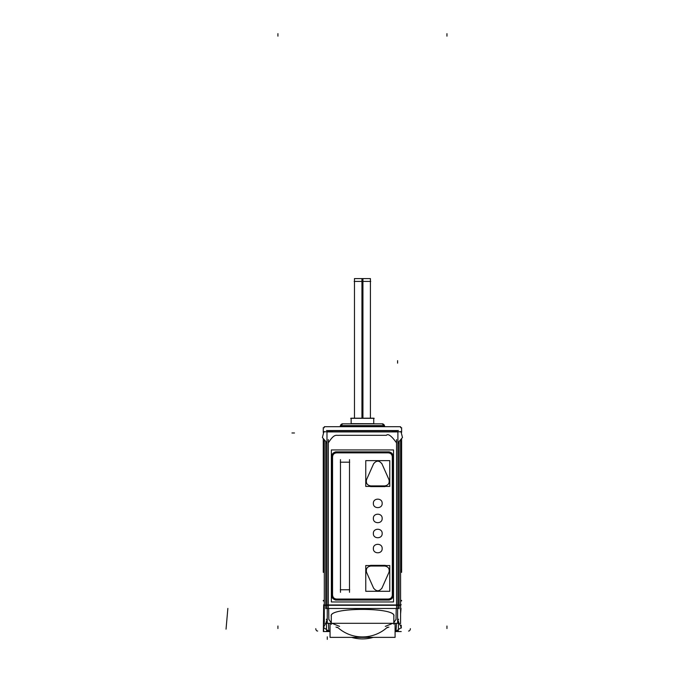 <?xml version="1.0" encoding="UTF-8"?>
<svg xmlns="http://www.w3.org/2000/svg" width="673" height="673" viewBox="0 0 673 673"><rect width="100%" height="100%" fill="white"/><g stroke="black" fill="none" stroke-linecap="round" stroke-linejoin="round"><path stroke-width="1.01" d="M340.168 426.699L340.462 425.614L340.126 426.699L340.395 425.698L384.485 425.698L384.754 426.699L384.485 425.698L340.395 425.698L340.126 426.699L340.412 425.622A2.515 2.515 0 0 1 342.818 423.839A2.515 2.515 0 0 0 340.42 425.614L384.426 425.614L384.712 426.699M384.46 425.765A2.515 2.507 -90 0 0 382.028 423.839L384.502 425.765L382.062 423.839A2.515 2.515 0 0 1 384.46 425.614A2.515 2.515 -90 0 0 381.961 423.839M351.163 423.738A0.631 0.623 90 0 0 351.155 423.645L351.138 423.738A0.631 0.631 0 0 0 351.138 423.712L373.742 423.712A0.631 0.631 0 0 0 373.742 423.738A0.631 0.623 90 0 1 373.725 423.645L373.742 423.738A0.631 0.631 0 0 1 373.742 423.712L351.138 423.712A0.631 0.631 0 0 1 351.138 423.738A0.631 0.631 90 0 0 351.138 423.645L351.138 418.312L351.138 423.645L373.742 423.738M397.465 630.938L396.725 631.047L397.465 630.938A2.515 2.515 90 0 1 396.641 631.047M328.416 623.299L328.845 631.047L328.416 623.299M327.415 630.938L328.155 631.047L327.415 630.938A2.515 2.515 90 0 0 328.239 631.047M393.84 615.98C395.774 607.164 329.358 607.164 331.293 615.98L331.36 616.409C326.893 607.071 398.239 607.071 393.772 616.409L393.84 615.98C395.774 607.164 329.358 607.164 331.293 615.98M396.027 619.379L393.84 622.634L393.84 624.006L393.84 622.634L396.027 619.379L396.212 608.476L396.027 619.665M396.035 631.047L396.464 623.299L396.035 631.047L395.085 631.047L396.103 631.047M336.567 451.869A5.022 5.022 0 0 0 331.545 456.891A5.022 5.022 0 0 1 336.567 451.869M392.325 456.874L392.325 456.874C392.09 454.435 390.752 453.097 388.313 452.862L388.321 452.862M401.621 439.267L401.621 572.319L400.586 572.319M324.293 572.319L323.259 572.319L323.259 439.267M401.621 432.403L401.621 427.683L400.586 427.683M324.293 427.683L323.259 427.683L323.259 432.403M399.097 608.754L399.097 442.06M324.293 600.972L323.486 600.972L323.486 600.417L324.293 600.417M400.586 600.417L401.394 600.417L401.394 600.972L400.586 600.972M323.259 600.484L324.293 600.484M400.586 600.484L401.621 600.484M323.259 569.535L324.293 569.535M400.586 569.535L401.621 569.535M325.782 442.06L325.782 608.754M326.455 430.552L398.424 430.552M340.42 425.765A2.515 2.507 -90 0 1 342.919 423.839M382.844 423.839L342.035 423.839M384.468 425.614L384.468 425.622A2.515 2.515 0 0 0 382.062 423.839L342.818 423.839L340.378 425.765L342.818 423.839M343.348 423.839L363.639 423.839M381.532 423.839L361.241 423.839M351.163 423.645L351.163 418.202L373.742 418.202L373.742 423.645M350.683 418.312L374.196 418.312M371.227 418.202L353.653 418.202M362.94 418.202L362.94 278.58L354.469 278.58L354.469 418.202L354.469 281.423M361.939 418.202L361.939 278.58L370.411 278.58L370.411 418.202L370.411 281.423M370.73 281.423L354.149 281.423M391.501 430.543L392.897 431.452L399.047 431.746M399.114 431.755L401.125 431.906L400.586 431.486M400.586 623.652L400.586 440.638M400.586 426.699L324.293 426.699M324.293 623.652L324.293 440.638M323.292 600.905L324.293 600.905M400.586 600.905L401.588 600.905M401.226 625.192L401.226 628.094M330.048 631.56L323.351 631.56L323.654 604.791L323.654 625.192M401.226 631.56L395.085 631.56M323.654 631.56L323.654 628.094M401.226 604.791L400.586 604.791M324.293 604.791L323.654 604.791M400.292 605.305L324.588 605.305M398.349 629.045L398.509 621.036M398.197 631.047L395.085 631.047M330.014 631.047L326.683 631.047M331.982 623.299L339.604 626.386M327.255 620.279L323.494 627.497L328.634 631.047A2.515 2.339 -90 0 1 328.542 631.047M328.769 631.047L329.938 631.047M327.255 619.236L326.363 619.227M324.293 613.953L323.848 608.4L324.293 608.4M326.481 630.702A2.515 2.297 90 0 0 327.709 631.047M326.371 621.036L326.531 629.045M326.371 619.665L327.255 619.682M397.625 608.476L397.625 623.299L327.255 623.299L327.255 608.476M397.625 604.951L327.255 604.951M395.085 623.299L395.085 637.365L330.048 637.365L330.048 623.299M393.84 624.165L393.84 615.82M385.276 626.386L392.897 623.299M397.625 620.279L401.386 627.497L396.246 631.047M373.313 637.365A38.933 38.925 0 0 1 351.567 637.365L373.313 637.365L351.567 637.365M335.97 627.059L337.366 627.598M331.293 624.426L331.293 615.812M387.539 627.648L387.194 627.202M388.91 627.059L387.513 627.598M397.625 619.236L398.517 619.227M398.509 619.665L397.625 619.682M400.586 613.953L401.032 608.4L400.586 608.4M398.399 630.702A2.515 2.297 90 0 1 397.171 631.047M324.293 431.486L323.755 431.906L325.766 431.755M325.833 431.746L331.982 431.452L333.379 430.543M324.302 605.077L400.578 605.077M325.766 608.493L325.833 442.094L325.825 605.077M326.977 442.985L325.825 442.985M397.903 442.927L402.471 437.534L401.066 431.906M388.464 430.796L336.416 430.796M326.977 442.927L322.409 437.534L323.814 431.906M397.903 442.985L399.055 442.985M399.114 608.493L399.047 442.102M399.055 608.325L397.903 608.325M397.903 608.476L326.977 608.476L326.977 431.915L397.903 431.915L397.903 608.476M325.825 608.325L326.977 608.325M336.727 600.047A5.022 5.022 0 0 1 331.553 594.873M331.545 454.124L331.545 597.792M331.553 457.051A5.022 5.022 0 0 1 336.727 451.869M389.347 451.869L335.533 451.869M388.153 451.869A5.022 5.022 0 0 1 393.335 457.051M393.335 597.792L393.335 454.124M393.335 594.873A5.022 5.022 0 0 1 388.153 600.047M335.533 600.055L389.347 600.055M392.78 430.796L332.1 430.796M379.446 460.643L376.081 460.643M393.528 449.934L393.528 601.973L331.36 601.973L331.36 449.934L393.528 449.934M388.186 452.862C390.752 453.055 392.132 454.443 392.325 457.009M389.347 452.862L335.533 452.862M332.555 457.009C332.748 454.443 334.128 453.055 336.693 452.862M332.555 454.115L332.555 597.792M336.693 599.046C334.128 598.852 332.748 597.473 332.555 594.907M335.533 599.046L389.347 599.046M392.325 594.907C392.132 597.473 390.752 598.852 388.186 599.046M392.325 597.792L392.325 454.115M349.691 462.174L340.286 462.174M349.506 592.316L349.506 459.625M340.286 589.767L349.691 589.767M340.462 459.625L340.462 592.316M373.38 548.276C372.749 554.283 382.777 554.283 382.146 548.276M382.146 548.832C382.777 542.825 372.749 542.825 373.38 548.832M373.38 533.226C372.749 539.233 382.777 539.233 382.146 533.226M382.146 533.773C382.777 527.767 372.749 527.767 373.38 533.773M373.38 518.168C372.749 524.174 382.777 524.174 382.146 518.168M382.146 518.715C382.777 512.708 372.749 512.708 373.38 518.715M373.38 503.11C372.749 509.116 382.777 509.116 382.146 503.11M382.146 503.665C382.777 497.658 372.749 497.658 373.38 503.665M365.759 479.79L365.759 483.088M369.141 486.402L370.907 486.259M389.768 479.79L389.768 483.096M384.62 486.259L386.386 486.402M370.537 486.402L384.99 486.402M389.768 460.643L389.768 486.402L365.759 486.402L365.759 460.643L389.768 460.643M365.759 572.151L365.759 568.853M370.907 565.682L369.141 565.539M384.99 565.539L370.537 565.539M389.768 572.151L389.768 568.853M386.386 565.539L384.62 565.682M376.081 591.298L379.446 591.298M389.768 565.539L389.768 591.298L365.759 591.298L365.759 565.539L389.768 565.539M327.473 431.595L333.261 430.543L391.619 430.543L397.406 431.595M362.444 418.202L362.444 281.423M325.757 605.305L325.757 442.043M399.123 442.043L399.123 605.305M328.853 619.379L331.293 622.946L328.853 619.379L328.668 608.476L328.853 619.665M327.255 619.396L326.363 619.387M387.286 627.32A36.922 36.914 0 0 1 337.594 627.32A36.922 36.914 0 0 0 387.286 627.32M397.625 619.396L398.517 619.387M396.54 605.077L396.54 442.876C391.56 435.919 388.17 433.395 386.361 435.313L339.226 435.313C336.147 435.801 334.574 433.075 328.34 442.876L328.34 605.077M397.987 442.876L399.055 442.876L399.055 442.094M399.055 605.077L399.055 442.876M326.893 442.876L325.833 442.876M397.6 360.652L397.6 363.168M291.964 432.983L294.48 432.983L291.964 432.983M327.28 639.35L327.28 636.835M277.924 36.165L277.924 33.65M226.044 629.154L227.861 608.4M277.924 628.532L277.924 626.025M315.78 628.683A2.515 1.834 -90 0 0 317.664 631.047M395.825 631.165L395.867 628.658M446.956 36.165L446.956 33.65M446.956 628.532L446.956 626.025M410.379 628.683A2.515 1.775 90 0 1 408.553 631.047M396.54 608.325L396.54 439.629M328.34 439.629L328.34 608.325M379.227 460.643L376.3 460.643L379.227 460.643M365.759 479.731L365.759 482.894L365.759 479.731M369.359 486.402L386.167 486.402L369.359 486.402M389.768 482.894L389.768 479.731L389.768 482.894M366.507 479.723C365.818 483.264 367.256 485.326 370.815 485.906L384.712 485.906C388.271 485.326 389.709 483.264 389.019 479.723L381.961 463.865C379.16 460.29 376.367 460.29 373.565 463.865L366.507 479.723C365.818 483.264 367.256 485.326 370.815 485.906L384.712 485.906C388.271 485.326 389.709 483.264 389.019 479.723L381.961 463.865C379.16 460.29 376.367 460.29 373.565 463.865L366.507 479.723M370.815 565.337L384.712 565.539L370.815 565.337M365.759 569.047L365.759 572.21L365.759 569.047M389.768 572.21L389.768 569.047L389.768 572.21M386.167 565.539L384.712 565.337L386.167 565.539M376.3 591.298L379.227 591.298L376.3 591.298M381.961 588.076L389.019 572.218C389.709 568.677 388.279 566.616 384.712 566.035L370.815 566.035C367.256 566.616 365.818 568.677 366.507 572.218L373.565 588.076C376.367 591.651 379.16 591.651 381.961 588.076L389.019 572.218C389.709 568.677 388.279 566.616 384.712 566.035L370.815 566.035C367.256 566.616 365.818 568.677 366.507 572.218L373.565 588.076C376.367 591.651 379.16 591.651 381.961 588.076M370.571 486.604L373.086 486.604M370.537 486.604L384.99 486.604M373.708 463.546L366.364 480.051M389.171 480.051L381.818 463.546M370.537 485.906L384.99 485.906M384.956 565.337L382.441 565.337M384.99 565.337L370.537 565.337M381.818 588.395L389.171 571.89M366.364 571.89L373.708 588.395M384.99 566.035L370.537 566.035M330.048 631.047L328.845 631.047M340.126 426.699L340.412 425.622L340.126 426.699M373.742 418.202L373.742 423.822L373.742 418.202M351.138 418.202L351.138 423.822L351.138 418.202"/></g></svg>
